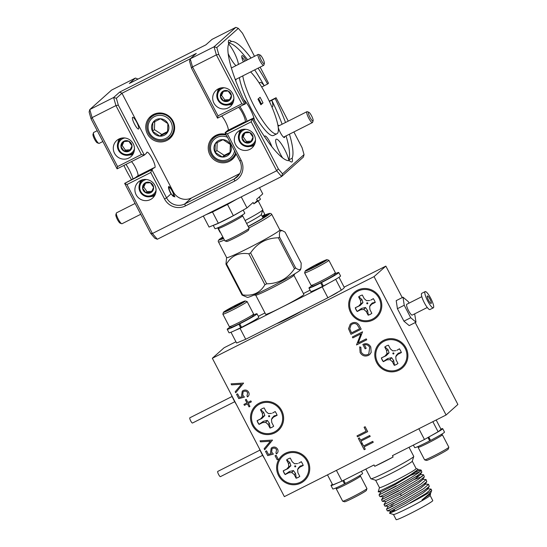 <?xml version="1.0" encoding="UTF-8"?>
<svg xmlns="http://www.w3.org/2000/svg" width="547" height="547" viewBox="0 0 547 547"><rect width="100%" height="100%" fill="white"/><g stroke="black" fill="none" stroke-linecap="round" stroke-linejoin="round"><path stroke-width="0.82" d="M98.836 143.369L97.291 142.822A4.882 1.053 -116.8 0 1 94.535 139.191A4.882 1.053 -116.8 0 1 92.997 134.316L93.475 132.743A6.106 1.32 63.2 0 0 95.397 138.835A6.106 1.32 63.2 0 0 98.836 143.369A6.106 1.32 63.2 0 0 99.164 143.376L102.857 141.516M97.216 130.685L93.667 132.477A6.106 1.32 63.2 0 0 93.475 132.743M359.447 475.767L360.418 476.075A13.668 0.773 152.5 0 1 360.459 476.102A13.668 0.773 152.5 0 1 360.247 476.396A13.668 0.773 152.5 0 1 347.366 483.78A13.668 0.773 152.5 0 1 336.207 488.724A13.668 0.773 152.5 0 1 336.207 488.676L336.508 487.705M366.941 488.601L366.36 490.44A12.307 0.691 152.5 0 1 366.169 490.666A12.307 0.691 152.5 0 1 354.88 497.148A12.307 0.691 152.5 0 1 344.562 501.784L342.723 501.209A13.668 0.773 -27.5 0 0 354.189 496.054A13.668 0.773 -27.5 0 0 366.729 488.847A13.668 0.773 -27.5 0 0 366.941 488.601A13.668 0.773 -27.5 0 0 366.941 488.553L360.459 476.102M336.207 488.724L342.689 501.175A13.668 0.773 -27.5 0 0 342.723 501.209M260.782 59.254A4.882 1.053 63.2 0 0 264.358 63.493A4.882 1.053 63.2 0 0 263.23 59.445A4.882 1.053 63.2 0 0 260.071 54.994A4.882 1.053 63.2 0 0 260.782 59.254M264.358 63.493L263.886 65.066A6.106 1.32 -116.8 0 1 263.695 65.332A6.106 1.32 -116.8 0 1 259.415 59.76A6.106 1.32 -116.8 0 1 258.191 54.44A6.106 1.32 -116.8 0 1 258.519 54.44L260.071 54.994M253.596 314.074L253.015 315.906A12.307 0.691 152.5 0 1 252.823 316.132A12.307 0.691 152.5 0 1 241.542 322.614A12.307 0.691 152.5 0 1 231.224 327.25L229.384 326.675A13.668 0.773 -27.5 0 0 240.844 321.527A13.668 0.773 -27.5 0 0 253.391 314.32A13.668 0.773 -27.5 0 0 253.596 314.074A13.668 0.773 -27.5 0 0 253.596 314.019L247.114 301.568A13.668 0.773 152.5 0 1 246.902 301.869A13.668 0.773 152.5 0 1 234.02 309.246A13.668 0.773 152.5 0 1 222.861 314.197A13.668 0.773 152.5 0 1 222.861 314.149L223.443 312.31A12.307 0.691 -27.5 0 0 233.179 308.057A12.307 0.691 -27.5 0 0 245.083 301.253A12.307 0.691 -27.5 0 0 245.234 300.966A12.307 0.691 -27.5 0 0 234.923 305.602A12.307 0.691 -27.5 0 0 223.634 312.084A12.307 0.691 -27.5 0 0 223.443 312.31M245.234 300.966L247.073 301.541A13.668 0.773 152.5 0 1 247.114 301.568M228.749 309.964L228.441 309.37L228.489 310.081M236.27 306.217L235.825 305.363L234.171 307.325M230.444 309.185L228.441 309.37A8.807 0.499 -27.5 0 0 226.677 310.546A8.807 0.499 -27.5 0 0 226.567 310.758A8.807 0.499 -27.5 0 0 226.978 310.682A8.807 0.499 -27.5 0 0 232.892 307.982A8.807 0.499 -27.5 0 0 240.277 303.968A8.807 0.499 -27.5 0 0 242.171 302.635A8.807 0.499 -27.5 0 0 241.74 302.662L241.316 303.318M237.685 305.452L235.825 305.363A8.807 0.499 -27.5 0 0 228.441 309.37M241.774 303.004L241.74 302.662A8.807 0.499 -27.5 0 0 235.825 305.363M222.861 314.197L229.343 326.648A13.668 0.773 -27.5 0 0 229.384 326.675M339.003 277.288L344.316 287.496A60.744 3.419 152.5 0 1 343.4 288.536A60.744 3.419 152.5 0 1 341.328 290.163L335.687 279.326M253.89 295.086L255.839 295.168A21.531 1.21 -27.5 0 0 274.204 286.84A21.531 1.21 -27.5 0 0 293.554 275.695A21.531 1.21 -27.5 0 0 293.855 275.38L294.901 273.739M255.722 295.161L265.685 314.306A21.531 1.21 -27.5 0 0 283.264 306.518A21.531 1.21 -27.5 0 0 303.551 294.895A21.531 1.21 -27.5 0 0 303.879 294.423L293.917 275.285M224.414 240.017A29.989 1.689 152.5 0 1 218.485 241.945L226.636 257.61A29.989 1.689 -27.5 0 0 251.114 246.759A29.989 1.689 -27.5 0 0 279.373 230.567A29.989 1.689 -27.5 0 0 279.838 229.918L271.681 214.253A29.989 1.689 152.5 0 1 271.223 214.903A29.989 1.689 152.5 0 1 248.967 227.969M301.007 268.139L300.501 269.719A29.989 1.689 152.5 0 1 300.043 270.266A29.989 1.689 152.5 0 1 272.529 286.074A29.989 1.689 152.5 0 1 247.388 297.37L242.054 295.072L225.952 264.139A34.933 1.969 -27.5 0 0 226.547 263.955C231.388 255.729 238.807 252.338 248.803 253.787A34.933 1.969 -27.5 0 0 250.594 252.885C257.261 243.032 266.519 238 278.375 237.788A34.933 1.969 -27.5 0 0 279.565 237.077C279.223 233.931 279.496 231.873 280.399 230.909L282.389 230.684L285.083 232.147L301.192 263.08L301.007 268.139L300.358 269.247C299.339 269.992 297.78 269.582 295.667 268.009A34.933 1.969 152.5 0 1 294.477 268.727C287.811 278.58 278.553 283.613 266.704 283.818A34.933 1.969 152.5 0 1 264.905 284.72C260.071 292.946 252.652 296.33 242.656 294.888A34.933 1.969 152.5 0 1 242.054 295.072M226.615 257.569L225.952 264.139M222.944 238.417L222.944 238.417A24.991 1.409 -27.5 0 1 223.388 238.048M262.286 216.434A25.757 1.45 152.5 0 1 267.223 214.937A25.757 1.45 152.5 0 1 266.827 215.402A25.757 1.45 152.5 0 1 248.147 226.39M223.484 238.232A25.757 1.45 152.5 0 1 221.597 238.683A25.757 1.45 152.5 0 1 221.925 238.075A25.757 1.45 152.5 0 1 222.978 237.254M245.09 220.523A24.184 1.361 -27.5 0 0 262.437 210.308A24.184 1.361 -27.5 0 0 262.813 209.87L261.302 214.622A20.642 1.162 152.5 0 1 260.987 214.998A20.642 1.162 152.5 0 1 246.629 223.477M262.813 209.87A24.184 1.361 -27.5 0 0 262.813 209.781L258.061 200.66A24.184 1.361 152.5 0 1 257.692 201.187A24.184 1.361 152.5 0 1 253.822 203.819L253.111 202.458L246.991 207.915L241.248 196.886M259.517 187.662L262.745 193.857L256.625 199.32L257.336 200.681A24.184 1.361 152.5 0 1 258.061 200.66M213.686 210.8A9.955 0.561 -27.5 0 0 220.571 207.689A9.955 0.561 -27.5 0 0 229.337 202.903M218.383 228.427L224.865 240.885A13.668 0.773 -27.5 0 0 224.906 240.912A13.668 0.773 -27.5 0 0 225.35 240.851A13.668 0.773 -27.5 0 0 238.56 234.615A13.668 0.773 -27.5 0 0 249.117 228.304A13.668 0.773 -27.5 0 0 249.117 228.256L242.636 215.805A13.668 0.773 152.5 0 1 232.413 221.979A13.668 0.773 152.5 0 1 218.868 228.393A13.668 0.773 152.5 0 1 218.383 228.427A13.668 0.773 152.5 0 1 218.383 228.379L218.691 227.408M241.624 215.47L242.595 215.778A13.668 0.773 152.5 0 1 242.636 215.805M249.117 228.304L248.536 230.143A12.307 0.691 152.5 0 1 239.032 235.819A12.307 0.691 152.5 0 1 227.149 241.432A12.307 0.691 152.5 0 1 226.745 241.487L224.906 240.912M154.124 115.15A13.668 13.326 48.3 0 1 171.443 119.752A13.668 13.326 48.3 0 1 169.529 137.461A13.668 13.326 48.3 0 1 166.726 139.369A13.668 13.326 48.3 0 1 149.406 134.76A13.668 13.326 48.3 0 1 151.321 117.058A13.668 13.326 48.3 0 1 154.124 115.15M169.529 137.461L171.867 135.369A13.668 13.326 -131.7 0 0 173.317 133.851M164.257 135.266A8.807 8.588 -131.7 0 0 160.517 118.767A8.807 8.588 -131.7 0 0 152.517 131.335A8.807 8.588 -131.7 0 0 164.257 135.266M163.909 134.042L167.553 132.278L167.874 123.588L160.517 118.767L152.839 122.644L152.517 131.335L159.874 136.155L163.909 134.042M165.871 138.357A12.307 11.993 -131.7 0 0 170.924 122.049A12.307 11.993 -131.7 0 0 154.521 116.566A12.307 11.993 -131.7 0 0 149.475 132.873A12.307 11.993 -131.7 0 0 165.871 138.357M124.866 137.981A8.437 8.226 -131.7 0 0 118.241 147.191A8.437 8.226 -131.7 0 0 134.466 148.736M134.022 151.82A9.374 9.135 48.3 0 1 118.179 149.605A9.374 9.135 48.3 0 1 121.755 138.07M126.993 151.765A5.641 5.497 -131.7 0 0 129.694 150.835L132.012 145.823L128.791 141.201L123.26 141.577L120.942 146.582L124.155 151.211A5.641 5.497 -131.7 0 0 126.993 151.765M127.048 150.91L129.694 150.835A5.641 5.497 -131.7 0 0 128.791 141.201A5.641 5.497 -131.7 0 0 120.942 146.582A5.641 5.497 -131.7 0 0 124.155 151.211L127.048 150.91M245.89 129.304A8.437 8.226 -131.7 0 0 239.265 138.514A8.437 8.226 -131.7 0 0 255.49 140.059M255.046 143.143A9.374 9.135 48.3 0 1 239.203 140.935A9.374 9.135 48.3 0 1 242.779 129.393M248.017 143.095A5.641 5.497 -131.7 0 0 250.717 142.158L253.035 137.153L249.822 132.524L244.283 132.9L241.965 137.906L245.179 142.535A5.641 5.497 -131.7 0 0 248.017 143.095M248.078 142.234L250.717 142.158A5.641 5.497 -131.7 0 0 249.822 132.524A5.641 5.497 -131.7 0 0 241.965 137.906A5.641 5.497 -131.7 0 0 245.179 142.535L248.078 142.234M224.284 87.793A8.437 8.226 -131.7 0 0 217.658 97.004A8.437 8.226 -131.7 0 0 233.877 98.549M233.439 101.633A9.374 9.135 48.3 0 1 217.597 99.424A9.374 9.135 48.3 0 1 221.173 87.882M226.41 101.578A5.641 5.497 -131.7 0 0 229.104 100.648L231.429 95.643L228.208 91.014L222.677 91.39L220.359 96.395L223.573 101.024A5.641 5.497 -131.7 0 0 226.41 101.578M226.465 100.723L229.104 100.648A5.641 5.497 -131.7 0 0 228.208 91.014A5.641 5.497 -131.7 0 0 220.359 96.395A5.641 5.497 -131.7 0 0 223.573 101.024L226.465 100.723M282.628 157.919A13.668 2.954 63.2 0 1 280.064 153.475A13.668 2.954 63.2 0 1 276.18 139.239A13.668 2.954 63.2 0 1 284.618 149.413A13.668 2.954 63.2 0 1 288.754 159.95L292.16 158.227A13.668 2.954 63.2 0 1 291.907 161.926A13.668 2.954 63.2 0 1 289.445 160.654A66.406 14.345 -116.8 0 1 253.227 118.138L252.331 118.938L278.341 168.9L282.525 173.816L304.05 154.603L303.38 157.071L281.589 176.524L157.317 239.258L154.849 238.266L150.664 233.35L124.654 183.389L135.772 177.426L137.112 176.23L154.138 167.635L151.895 169.638L166.568 197.836A13.668 13.326 -131.7 0 0 184.79 203.928L234.157 179.006A13.668 13.326 -131.7 0 0 236.954 177.098A13.668 13.326 -131.7 0 0 239.771 160.88L225.09 132.689L227.34 130.685L244.359 122.09A8.69 1.88 -116.8 0 0 244.974 122.159A8.69 1.88 -116.8 0 0 243.791 115.827A8.69 1.88 -116.8 0 0 238.718 107.465M138.042 175.765A8.69 1.88 63.2 0 0 135.259 167.245A8.69 1.88 63.2 0 0 131.471 161.604M190.329 58.734L121.967 93.25L116.361 98.255L118.323 105.147L144.333 155.109L146.575 153.105A8.69 1.88 -116.8 0 1 146.917 152.189A8.69 1.88 -116.8 0 1 152.285 158.651A8.69 1.88 -116.8 0 1 154.753 167.703A8.69 1.88 -116.8 0 1 154.138 167.635M228.243 107.855A10.742 10.468 -131.7 0 0 231.949 92.443A10.742 10.468 -131.7 0 0 216.133 90.33A10.742 10.468 -131.7 0 0 228.243 107.855M249.849 149.365A10.742 10.468 -131.7 0 0 253.555 133.953A10.742 10.468 -131.7 0 0 237.747 131.841A10.742 10.468 -131.7 0 0 249.849 149.365M150.432 199.552A10.742 10.468 -131.7 0 0 154.138 184.141A10.742 10.468 -131.7 0 0 138.329 182.028A10.742 10.468 -131.7 0 0 150.432 199.552M128.825 158.042A10.742 10.468 -131.7 0 0 132.531 142.63A10.742 10.468 -131.7 0 0 116.723 140.511A10.742 10.468 -131.7 0 0 128.825 158.042M225.945 134.33A14.646 14.277 -131.7 0 0 215.908 135.376A14.646 14.277 -131.7 0 0 212.906 137.42A14.646 14.277 -131.7 0 0 210.855 156.387A14.646 14.277 -131.7 0 0 229.412 161.317A14.646 14.277 -131.7 0 0 232.413 159.28A14.646 14.277 -131.7 0 0 236.133 153.905M230.321 159.615A14.646 14.277 -131.7 0 0 232.208 158.821A14.646 14.277 -131.7 0 0 233.726 157.933M166.951 140.435A14.646 14.277 -131.7 0 0 169.946 138.391A14.646 14.277 -131.7 0 0 172.004 119.417A14.646 14.277 -131.7 0 0 153.44 114.487A14.646 14.277 -131.7 0 0 150.446 116.532A14.646 14.277 -131.7 0 0 148.387 135.506A14.646 14.277 -131.7 0 0 166.951 140.435M167.854 138.726A14.646 14.277 -131.7 0 0 169.748 137.94A14.646 14.277 -131.7 0 0 171.266 137.044M239.374 77.612A36.622 7.911 63.2 0 0 250.916 108.238A36.622 7.911 63.2 0 0 273.521 135.485L276.926 133.769A36.622 7.911 -116.8 0 1 254.321 106.521A36.622 7.911 -116.8 0 1 242.779 75.889M250.635 71.924A36.622 7.911 -116.8 0 1 266.519 95.636A36.622 7.911 -116.8 0 1 276.926 133.769M267.688 141.208A6.543 1.415 63.2 0 0 265.815 138.548M271.811 146.678A7.815 1.689 63.2 0 0 269.753 141.81A7.815 1.689 63.2 0 0 264.686 136.333A7.815 1.689 63.2 0 0 264.625 136.812M228.188 53.688A13.668 2.954 63.2 0 0 229.419 56.184A13.668 2.954 63.2 0 0 235.996 65.64M251.025 58.057A66.406 14.345 63.2 0 0 231.402 41.504A13.668 2.954 63.2 0 0 228.94 40.225A13.668 2.954 63.2 0 0 228.68 43.931A66.406 14.345 -116.8 0 0 245.665 103.609L217.528 118.159L191.518 68.197L189.556 61.298L190.226 58.83L214.055 46.803L235.853 27.35L212.017 39.384L205.952 44.792L129.352 83.465L135.417 78.05L111.581 90.084L89.79 109.537L113.619 97.503L119.69 92.087L196.291 53.415L190.226 58.83L192.523 66.912L218.007 115.861L241.836 103.827L216.359 54.878L192.523 66.912L191.518 68.197M231.402 41.504L228.502 42.967M238.383 64.437A13.668 2.954 63.2 0 0 233.972 52.122A13.668 2.954 63.2 0 0 228.673 43.951M131.478 179.601A36.622 7.911 -116.8 0 1 126.651 170.972A36.622 7.911 -116.8 0 1 123.889 165.426M170.425 192.845A6.003 1.299 -116.8 0 1 168.715 186.589A6.003 1.299 -116.8 0 1 172.421 191.06A6.003 1.299 -116.8 0 1 172.955 192.134L174.89 196.927L170.992 193.884A6.003 1.299 -116.8 0 1 170.425 192.845M134.521 124.128A6.543 1.415 -116.8 0 1 132.661 117.318A6.543 1.415 -116.8 0 1 136.702 122.186A6.543 1.415 -116.8 0 1 138.555 128.996A6.543 1.415 -116.8 0 1 134.521 124.128M125.974 164.38A13.668 2.954 -116.8 0 1 129.283 169.946A13.668 2.954 -116.8 0 1 132.989 178.835M235.62 152.914A13.668 13.326 48.3 0 1 231.99 158.343L234.335 156.257A13.668 13.326 -131.7 0 0 235.784 154.733M227.504 137.318A12.307 11.993 -131.7 0 0 211.935 153.762A12.307 11.993 -131.7 0 0 234.581 150.917M231.99 158.343A13.668 13.326 48.3 0 1 229.193 160.25A13.668 13.326 48.3 0 1 211.867 155.649A13.668 13.326 48.3 0 1 213.788 137.947A13.668 13.326 48.3 0 1 216.585 136.039A13.668 13.326 48.3 0 1 226.39 135.184M226.725 156.148A8.807 8.588 -131.7 0 0 230.02 153.167L230.342 144.47L222.985 139.656L215.306 143.533L214.985 152.223L222.342 157.044A8.807 8.588 -131.7 0 0 226.725 156.148M226.376 154.931L230.02 153.167A8.807 8.588 -131.7 0 0 222.985 139.656A8.807 8.588 -131.7 0 0 214.985 152.223A8.807 8.588 -131.7 0 0 222.342 157.044L226.376 154.931M146.48 179.491A8.437 8.226 -131.7 0 0 139.854 188.701A8.437 8.226 -131.7 0 0 156.073 190.247M155.635 193.33A9.374 9.135 48.3 0 1 139.793 191.122A9.374 9.135 48.3 0 1 143.362 179.58M148.606 193.276A5.641 5.497 -131.7 0 0 151.3 192.346L153.618 187.341L150.404 182.712L144.866 183.088L142.548 188.093L145.769 192.722A5.641 5.497 -131.7 0 0 148.606 193.276M148.661 192.421L151.3 192.346A5.641 5.497 -131.7 0 0 150.404 182.712A5.641 5.497 -131.7 0 0 142.548 188.093A5.641 5.497 -131.7 0 0 145.769 192.722L148.661 192.421M271.859 106.897A13.668 2.954 63.2 0 0 272.331 106.836A13.668 2.954 63.2 0 0 271.77 100.272L269.411 101.462M279.237 125.673A6.837 1.477 63.2 0 0 278.095 125.619A6.837 1.477 63.2 0 0 278.04 126.125M278.204 127.253A6.837 1.477 63.2 0 0 280.255 132.436A6.837 1.477 63.2 0 0 284.105 137.523A6.837 1.477 63.2 0 0 284.734 136.572M246.321 60.43A7.815 1.689 63.2 0 0 241.815 55.992A7.815 1.689 63.2 0 0 243.374 61.92M244.96 61.114A6.543 1.415 63.2 0 0 241.829 57.332M406.859 304.255A6.051 1.306 63.2 0 0 406.783 304.282A6.051 1.306 63.2 0 0 406.722 304.323A6.051 1.306 63.2 0 0 408.424 310.429A6.051 1.306 63.2 0 0 412.24 315.086A6.051 1.306 63.2 0 0 412.301 315.045M425.169 291.606L421.764 293.329A9.08 1.962 63.2 0 0 421.669 293.39A9.08 1.962 63.2 0 0 424.219 302.553A9.08 1.962 63.2 0 0 429.949 309.54L433.354 307.824A9.08 1.962 63.2 0 0 433.443 307.756A9.08 1.962 63.2 0 0 430.892 298.6A9.08 1.962 63.2 0 0 425.169 291.606A9.08 1.962 63.2 0 0 425.074 291.674A9.08 1.962 63.2 0 0 427.624 300.829A9.08 1.962 63.2 0 0 433.354 307.824M431.193 303.435A4.198 0.909 63.2 0 0 430.017 299.195A4.198 0.909 63.2 0 0 427.364 295.968A4.198 0.909 63.2 0 0 427.323 295.995A4.198 0.909 63.2 0 0 428.506 300.235A4.198 0.909 63.2 0 0 431.152 303.462A4.198 0.909 63.2 0 0 431.193 303.435M329.786 296.706A6.837 0.383 -27.5 0 0 337.711 292.269A6.837 0.383 -27.5 0 0 337.814 292.153M192.517 423.009A2.926 0.636 -116.8 0 1 192.489 423.029A2.926 0.636 -116.8 0 1 190.636 420.773A2.926 0.636 -116.8 0 1 189.816 417.819A2.926 0.636 -116.8 0 1 189.843 417.799A2.926 0.636 -116.8 0 1 189.877 417.785M236.571 404.814A15.234 3.289 -116.8 0 1 231.285 394.661M220.427 476.628A2.926 0.636 -116.8 0 1 220.4 476.649A2.926 0.636 -116.8 0 1 218.554 474.393A2.926 0.636 -116.8 0 1 217.727 471.439A2.926 0.636 -116.8 0 1 217.761 471.418A2.926 0.636 -116.8 0 1 217.795 471.405M350.593 312.494A16.793 16.369 -131.7 0 0 372.979 319.981A16.793 16.369 -131.7 0 0 379.878 297.712A16.793 16.369 -131.7 0 0 357.492 290.231A16.793 16.369 -131.7 0 0 350.593 312.494M376.705 362.654A16.793 16.369 -131.7 0 0 399.091 370.134A16.793 16.369 -131.7 0 0 405.983 347.871A16.793 16.369 -131.7 0 0 383.604 340.384A16.793 16.369 -131.7 0 0 376.705 362.654M252.44 425.388A16.793 16.369 -131.7 0 0 274.82 432.868A16.793 16.369 -131.7 0 0 281.719 410.606A16.793 16.369 -131.7 0 0 259.333 403.118A16.793 16.369 -131.7 0 0 252.44 425.388M278.546 475.548A16.793 16.369 -131.7 0 0 300.932 483.028A16.793 16.369 -131.7 0 0 307.831 460.765A16.793 16.369 -131.7 0 0 285.445 453.278A16.793 16.369 -131.7 0 0 278.546 475.548M273.678 426.209A10.543 10.284 48.3 0 1 270.177 427.952L269.411 423.31L267.339 420.404L263.415 421.306L262.628 422.599L265.719 422.387L268.105 424.431L269.999 428.075A10.543 10.284 -131.7 0 0 273.678 426.216L271.784 422.578L271.49 419.474L273.473 417.129L277.055 415.317A10.543 10.284 -131.7 0 0 275.114 411.583L272.591 413.04L275.271 411.522M277.158 415.152L274.088 415.911L272.139 417.983L271.49 419.474M269.363 416.67A0.554 0.533 -131.7 0 0 269.589 415.939A0.554 0.533 -131.7 0 0 268.857 415.693A0.554 0.533 -131.7 0 0 268.632 416.424A0.554 0.533 -131.7 0 0 269.363 416.67M271.524 413.388L268.44 413.6L266.047 411.556L264.153 407.918A10.543 10.284 -131.7 0 0 260.475 409.771L262.369 413.416L262.663 416.52L260.68 418.865L257.097 420.677A10.543 10.284 -131.7 0 0 259.046 424.41L262.628 422.599M274.368 432.007A15.822 15.419 48.3 0 1 253.288 424.957A15.822 15.419 48.3 0 1 259.784 403.987A15.822 15.419 48.3 0 1 280.864 411.036A15.822 15.419 48.3 0 1 274.368 432.007M397.942 363.475A10.543 10.284 48.3 0 1 394.449 365.218L393.676 360.576L391.611 357.67L387.679 358.572L386.893 359.864L389.984 359.652L392.377 361.697L394.271 365.341A10.543 10.284 -131.7 0 0 397.949 363.488L396.055 359.844L395.761 356.74L397.744 354.394L401.327 352.583A10.543 10.284 -131.7 0 0 399.378 348.849L396.862 350.306L399.536 348.795M401.423 352.418L398.36 353.177L396.411 355.249L395.761 356.74M393.635 353.936A0.554 0.533 -131.7 0 0 393.861 353.205A0.554 0.533 -131.7 0 0 393.122 352.959A0.554 0.533 -131.7 0 0 392.896 353.69A0.554 0.533 -131.7 0 0 393.635 353.936M395.796 350.654L392.705 350.866L390.319 348.822L388.418 345.184A10.543 10.284 -131.7 0 0 384.746 347.037L386.64 350.682L386.927 353.786L384.951 356.131L381.368 357.943A10.543 10.284 -131.7 0 0 383.31 361.676L386.893 359.864M398.64 369.273A15.822 15.419 48.3 0 1 377.56 362.223A15.822 15.419 48.3 0 1 384.056 341.253A15.822 15.419 48.3 0 1 405.136 348.302A15.822 15.419 48.3 0 1 398.64 369.273M371.83 313.315A10.543 10.284 48.3 0 1 368.336 315.058L367.57 310.416L365.499 307.51L361.567 308.412L360.788 309.711L363.871 309.493L366.264 311.544L368.158 315.181A10.543 10.284 -131.7 0 0 371.837 313.328L369.943 309.684L369.649 306.58L371.632 304.235L375.215 302.423A10.543 10.284 -131.7 0 0 373.266 298.689L370.75 300.146L373.423 298.635M375.317 302.259L372.247 303.024L370.298 305.089L369.649 306.58M367.522 303.776A0.554 0.533 -131.7 0 0 367.748 303.045A0.554 0.533 -131.7 0 0 367.016 302.799A0.554 0.533 -131.7 0 0 366.791 303.53A0.554 0.533 -131.7 0 0 367.522 303.776M369.683 300.494L366.593 300.713L364.206 298.662L362.312 295.024A10.543 10.284 -131.7 0 0 358.634 296.877L360.528 300.522L360.822 303.626L358.839 305.971L355.256 307.783A10.543 10.284 -131.7 0 0 357.198 311.517L360.788 309.711M372.528 319.113A15.822 15.419 48.3 0 1 351.447 312.063A15.822 15.419 48.3 0 1 357.943 291.093A15.822 15.419 48.3 0 1 379.023 298.142A15.822 15.419 48.3 0 1 372.528 319.113M299.783 476.369A10.543 10.284 48.3 0 1 296.289 478.112L295.524 473.47L293.452 470.564L289.52 471.459L288.741 472.758L291.825 472.546L294.218 474.591L296.112 478.235A10.543 10.284 -131.7 0 0 299.79 476.375L297.896 472.738L297.602 469.634L299.585 467.288L303.168 465.476A10.543 10.284 -131.7 0 0 301.219 461.743L298.703 463.2L301.376 461.682M303.27 465.312L300.2 466.071L298.252 468.136L297.602 469.634M295.476 466.83A0.554 0.533 -131.7 0 0 295.701 466.099A0.554 0.533 -131.7 0 0 294.97 465.853A0.554 0.533 -131.7 0 0 294.744 466.584A0.554 0.533 -131.7 0 0 295.476 466.83M297.636 463.548L294.546 463.76L292.16 461.716L290.266 458.078A10.543 10.284 -131.7 0 0 286.587 459.931L288.481 463.576L288.775 466.68L286.792 469.025L283.209 470.83A10.543 10.284 -131.7 0 0 285.151 474.57L288.741 472.758M300.481 482.167A15.822 15.419 48.3 0 1 279.401 475.117A15.822 15.419 48.3 0 1 285.896 454.147A15.822 15.419 48.3 0 1 306.976 461.196A15.822 15.419 48.3 0 1 300.481 482.167M289.52 471.459L285.233 474.413A10.543 10.284 48.3 0 1 283.346 470.789L288.023 468.588L290.908 465.682L289.876 462.618L286.751 459.788M361.567 308.412L357.28 311.366A10.543 10.284 48.3 0 1 355.393 307.735L360.07 305.534L362.955 302.635L361.923 299.571L358.798 296.734M387.679 358.572L383.392 361.526A10.543 10.284 48.3 0 1 381.505 357.895L386.182 355.694L389.067 352.794L388.035 349.724L384.91 346.894M263.415 421.306L259.121 424.253A10.543 10.284 48.3 0 1 257.234 420.629L261.917 418.428L264.803 415.529L263.763 412.459L260.639 409.628M264.481 458.434A15.234 3.289 -116.8 0 1 259.196 448.28M261.692 87.007L264.208 85.742A13.668 2.954 63.2 0 0 260.003 82.426A13.668 2.954 63.2 0 0 259.49 83.472M262.163 216.202A13.668 0.773 -27.5 0 0 264.769 214.335A13.668 0.773 -27.5 0 0 264.769 214.287L262.683 210.28M217.802 134.589A13.668 13.326 -131.7 0 0 216.127 135.854L213.788 137.947M235.572 80.313A6.837 1.477 63.2 0 0 235.983 79.322M151.929 115.376A14.646 14.277 -131.7 0 0 149.871 118.576M214.39 136.265A14.646 14.277 -131.7 0 0 212.339 139.464M119.308 138.829A10.742 10.468 -131.7 0 0 117.947 142.678M129.017 155.081A10.742 10.468 -131.7 0 0 132.989 154.165M140.921 180.339A10.742 10.468 -131.7 0 0 139.553 184.189M150.623 196.592A10.742 10.468 -131.7 0 0 154.603 195.676M240.331 130.152A10.742 10.468 -131.7 0 0 238.971 134.001M250.041 146.405A10.742 10.468 -131.7 0 0 254.02 145.488M218.725 88.641A10.742 10.468 -131.7 0 0 217.357 92.491M228.427 104.894A10.742 10.468 -131.7 0 0 232.407 103.978M155.334 113.701A13.668 13.326 -131.7 0 0 153.666 114.966L151.321 117.058M240.413 211.648A16.793 0.944 152.5 0 1 225.282 219.942A16.793 0.944 152.5 0 1 213.521 225.22L218.328 223.238A61.052 3.432 -27.5 0 0 233.337 215.662L246.991 207.915M243.176 210.082L244.776 213.152A16.793 0.944 152.5 0 1 230.314 221.747A16.793 0.944 152.5 0 1 214.978 228.66L213.248 225.337M203.313 216.038L209.057 227.067L213.521 225.22M263.004 102.884L260.078 97.263L257.965 99.151L260.892 104.771L263.004 102.884L260.659 104.32M154.719 121.639L154.425 129.639L161.782 134.453L167.635 131.499M154.425 129.639L152.517 131.335M161.782 134.453L159.874 136.155M124.019 141.482L122.159 145.495L125.379 150.124L124.155 151.211M125.379 150.124L130.22 149.789M122.159 145.495L120.942 146.582M245.042 132.805L243.183 136.818L246.403 141.447L245.179 142.535M246.403 141.447L251.244 141.119M243.183 136.818L241.965 137.906M223.436 91.294L221.576 95.308L224.79 99.937L223.573 101.024M224.79 99.937L229.637 99.609M221.576 95.308L220.359 96.395M304.05 154.603L302.088 147.704L293.883 131.95M288.248 121.126L276.078 97.742L269.281 101.174M285.52 122.501A66.406 14.345 63.2 0 0 275.182 98.549L276.078 97.742M292.16 158.227A66.406 14.345 63.2 0 0 289.459 134.186M150.767 172.517L126.931 184.551L152.415 233.501L276.686 170.767L251.203 121.817L227.367 133.851L241.145 160.312A15.624 15.227 48.3 0 1 234.731 181.023L185.365 205.945A15.624 15.227 48.3 0 1 164.544 198.985L150.767 172.517L151.895 169.638L124.654 183.389L126.931 184.551M118.323 105.147L115.923 105.585L92.087 117.612L117.571 166.561L141.399 154.534L115.923 105.585L113.619 97.503L116.361 98.255M244.359 122.09L243.018 123.287L253.227 118.138M228.263 130.22A8.69 1.88 63.2 0 0 226.287 123.335A8.69 1.88 63.2 0 0 221.692 116.06M91.082 118.897L89.12 112.005L89.79 109.537L92.087 117.612L91.082 118.897L117.092 168.859L117.571 166.561M254.683 69.879A66.406 14.345 63.2 0 1 264.208 85.735L267.613 84.019A66.406 14.345 63.2 0 0 258.088 68.163M267.613 84.019L268.515 83.219L260.14 67.131M254.505 56.3L242.506 33.258L238.321 28.341L216.797 47.548L218.759 54.447L244.769 104.409L241.836 103.827M119.69 92.087L121.967 93.25L173.29 191.84A13.668 13.326 -131.7 0 0 191.505 197.932L239.736 173.584M218.759 54.447L216.359 54.878L214.055 46.803L216.797 47.548M150.664 233.35L152.415 233.501L157.317 239.258M282.525 173.816L281.589 176.524L276.686 170.767L278.341 168.9M288.754 159.95A66.406 14.345 63.2 0 0 286.054 135.909M282.115 124.217A66.406 14.345 63.2 0 0 271.777 100.265L271.77 100.272M247.62 59.773A66.406 14.345 63.2 0 0 228.537 43.172M254.444 120.306A13.668 2.954 63.2 0 0 243.777 99.657M247.046 121.256A13.668 2.954 63.2 0 0 240.03 106.802M141.399 154.534L144.333 155.109L117.092 168.859M227.367 133.851L225.09 132.689L252.331 118.938L251.203 121.817M235.853 27.35L238.321 28.341M217.528 118.159L218.007 115.861M217.186 142.528L216.885 150.521L224.243 155.341L222.342 157.044M224.243 155.341L230.102 152.387M216.885 150.521L214.985 152.223M218.328 223.238L212.482 211.997L206.028 214.663M236.995 199.033L227.49 204.421L233.337 215.662M257.336 200.681L253.822 203.819M217.685 227.839L219.908 232.113A24.184 1.361 -27.5 0 0 219.983 232.167A24.184 1.361 -27.5 0 0 220.325 232.16M212.482 211.997A61.052 3.432 -27.5 0 0 227.49 204.421M145.632 182.992L143.772 187.006L146.986 191.635L145.769 192.722M146.986 191.635L151.827 191.3M143.772 187.006L142.548 188.093M261.302 103.745L258.615 98.576M259.271 196.961L260.427 199.183A16.793 0.944 152.5 0 1 258.205 200.927M135.417 78.05L137.885 79.041L137.584 79.308M275.182 98.549L271.777 100.265M409.074 303.12L408.294 301.629L403.016 297.199L404.233 305.26L410.729 317.739L416.007 322.169L414.667 313.862M403.016 297.199L396.206 300.638L397.423 308.693L403.918 321.178L410.729 317.739M397.423 308.693L404.233 305.26M403.918 321.178L409.204 325.602L416.007 322.169M446.085 414.995L374.059 276.625L212.339 358.264L284.365 496.635L446.085 414.995L457.88 404.472L415.235 322.559M402.243 297.589L385.847 266.102L344.138 287.154M374.059 276.625L385.847 266.102M235.942 341.772L224.126 347.742L212.339 358.264M302.081 310.812A16.916 0.95 152.5 0 1 276.679 323.633M358.217 342.914L366.237 338.866L366.722 339.796L356.507 344.952L360.876 333.841L352.836 337.902L352.35 336.973L362.565 331.817L358.217 342.914M369.69 354.545L368.398 355.413C364.897 356.774 362.141 355.817 360.124 352.541L359.707 346.866L360.863 347.29L361.191 352.042C362.818 354.688 365.047 355.509 367.871 354.504L368.801 353.875L369.676 347.379C368.493 345.191 366.729 344.343 364.384 344.842L366.189 348.302L365.136 348.829L362.852 344.439C366.196 342.928 368.835 343.762 370.77 346.935L371.174 352.405L369.69 354.545L368.398 355.413C364.904 356.767 362.141 355.81 360.131 352.541L359.707 346.866M243.586 383.091L235.723 392.773L235.203 391.775L241.453 384.254L231.6 384.856L231.08 383.857L243.586 383.091M247.476 396.917L247.928 396.568L247.476 396.924L246.991 395.987L247.634 392.773C246.649 391.235 245.329 390.79 243.668 391.447L243.08 391.843L242.718 395.091L244.434 397.115L238.772 398.626L236.557 394.366L237.603 393.84L239.442 397.368L242.417 396.575L241.583 395.454L242.28 391.132L243.224 390.496C245.541 389.532 247.367 390.134 248.707 392.302C249.507 394.182 249.097 395.72 247.476 396.924L247.162 395.843M249.945 406.428L249.029 406.893L247.435 403.83L244.42 405.354L243.935 404.418L246.95 402.9L245.357 399.836L246.273 399.378L247.866 402.435L250.875 400.917L251.36 401.847L248.352 403.365L249.945 406.428L249.029 406.893L247.435 403.83L244.42 405.354M272.522 440.082L264.666 449.757L264.146 448.759L270.396 441.238L260.543 441.846L260.023 440.848L272.522 440.082M276.42 453.907L276.864 453.559L276.42 453.907L275.934 452.978L276.577 449.764C275.592 448.219 274.273 447.781 272.611 448.437L272.023 448.827L271.661 452.075L273.377 454.099L267.715 455.617L265.5 451.357L266.546 450.831L268.386 454.359L271.36 453.559L270.526 452.437L271.223 448.116L272.167 447.487C274.485 446.523 276.31 447.125 277.65 449.285C278.45 451.166 278.04 452.704 276.42 453.907L276.098 452.834M276.119 455.234L278.191 459.227L277.144 459.76L275.066 455.767L276.119 455.234M351.769 323.154C355.16 321.684 357.738 322.614 359.509 325.937L361.177 329.15L350.969 334.306L348.528 328.733L350.258 324.159L351.769 323.154M373.245 442.291L364.076 446.92L365.252 449.183L364.206 449.709L361.369 444.253L362.415 443.726L363.591 445.99L372.76 441.361L373.245 442.291L364.076 446.92M370.196 436.438L361.027 441.067L362.21 443.33L361.157 443.856L358.319 438.4L359.365 437.873L360.541 440.137L369.71 435.508L370.196 436.438L361.027 441.067M365.143 426.728L367.7 431.651L357.492 436.807L357.006 435.87L366.169 431.248L364.09 427.255L365.143 426.728M278.191 459.227L277.144 459.76L275.073 455.76M273.37 454.099L267.715 455.617L265.5 451.357M271.36 453.559L270.526 452.437L271.223 448.116M275.934 452.978L276.577 449.764C275.592 448.219 274.273 447.774 272.618 448.431L272.023 448.827M264.666 449.757L264.146 448.759M264.153 448.759L270.396 441.238L260.543 441.846L260.03 440.848M244.427 405.348L243.941 404.418M246.95 402.9L245.357 399.836M251.36 401.847L248.352 403.365M244.434 397.108L238.772 398.626L236.557 394.366M242.424 396.568L241.583 395.454M241.589 395.447L242.28 391.132M246.991 395.987L247.634 392.773C246.649 391.228 245.329 390.79 243.675 391.447L243.668 391.447M243.675 391.447L243.08 391.837M235.73 392.767L235.203 391.775L241.453 384.254M241.453 384.247L231.6 384.856M231.607 384.856L231.087 383.857M368.801 353.875L369.676 347.379C368.493 345.191 366.729 344.343 364.391 344.836L364.384 344.842M366.189 348.295L365.136 348.829M365.143 348.822L362.859 344.432M366.722 339.796L356.507 344.952L360.876 333.841L352.836 337.902L352.357 336.966M361.177 329.15L350.969 334.306L348.528 328.733L350.265 324.159M352.254 324.077L351.085 324.863L349.772 328.788L351.53 332.849L359.646 328.747L357.225 324.72C355.7 323.386 354.046 323.174 352.254 324.077L351.085 324.87M359.652 328.747L357.225 324.727C355.7 323.386 354.046 323.174 352.254 324.084M365.252 449.183L364.206 449.709L361.369 444.253M362.21 443.323L361.157 443.856L358.326 438.4M367.7 431.645L357.492 436.807L357.006 435.87M366.175 431.241L364.097 427.255M267.339 420.404L265.719 422.387M269.411 423.31L268.105 424.431M274.088 415.911L273.473 417.129M263.763 412.459L262.369 413.416M264.803 415.529L262.663 416.52M261.917 418.428L260.68 418.865M391.611 357.67L389.984 359.652M393.676 360.576L392.377 361.697M398.36 353.177L397.744 354.394M388.035 349.724L386.64 350.682M389.067 352.794L386.927 353.786M386.182 355.694L384.951 356.131M365.499 307.51L363.871 309.493M367.57 310.416L366.264 311.544M372.247 303.024L371.632 304.235M361.923 299.571L360.528 300.522M362.955 302.635L360.822 303.626M360.07 305.534L358.839 305.971M293.452 470.564L291.825 472.546M295.524 473.47L294.218 474.591M300.2 466.071L299.585 467.288M289.876 462.618L288.481 463.576M290.908 465.682L288.775 466.68M288.023 468.588L286.792 469.025M266.232 215.88A24.991 1.409 -27.5 0 0 262.676 217.18M329.014 283.031L322.217 286.881L327.892 297.78L245.719 339.263L240.051 328.364L235.436 330.272M341.328 290.163L327.892 297.78M230.978 332.234L236.598 343.031L245.719 339.263M310.087 290.177L303.421 293.541M264.98 312.952L258.314 316.316M322.217 286.881L240.051 328.364M295.667 268.009L279.565 237.077M294.477 268.727L278.375 237.788M266.704 283.818L250.594 252.885M264.905 284.72L248.803 253.787M242.656 294.888L226.547 263.955M389.512 513.264L393.519 514.515A20.642 1.162 -27.5 0 0 408.329 508.013A20.642 1.162 -27.5 0 0 430.086 495.479L430.598 493.859L429.566 493.544M394.51 510.091L389.505 513.182L394.373 511.24L406.024 505.298L426.079 493.449L431.043 489.093L427.084 488.779M375.639 480.252L379.488 487.644A20.642 1.162 -27.5 0 0 394.366 481.182A20.642 1.162 -27.5 0 0 416.117 468.581L412.267 461.183M417.874 469.107L417.963 469.545L410.004 475.165L395.064 483.651L378.203 491.856L379.474 487.616M413.758 456.478L412.253 461.23A20.642 1.162 152.5 0 1 390.503 473.757A20.642 1.162 152.5 0 1 375.686 480.266L370.928 478.775A24.184 1.361 -27.5 0 0 388.281 471.152A24.184 1.361 -27.5 0 0 413.758 456.478A24.184 1.361 -27.5 0 0 413.758 456.389L409.019 447.282M365.84 469.08L370.859 478.721A24.184 1.361 -27.5 0 0 370.928 478.775M418.845 428.745L424.445 439.494L392.418 455.665L393.129 457.025A24.184 1.361 152.5 0 1 383.529 462.03A24.184 1.361 152.5 0 1 374.736 466.311L374.032 464.95L342.005 481.114L336.412 470.365M430.099 495.438L432.773 500.587A20.642 1.162 152.5 0 1 411.023 513.189A20.642 1.162 152.5 0 1 396.151 519.65L393.471 514.501M392.329 505.893L387.57 508.874L403.549 500.594L423.597 488.683L428.561 484.327L424.602 484.013M428.561 484.327L429.292 486.42L424.445 490.303L404.397 502.214L388.411 510.501L387.338 510.877L386.49 509.257M396.192 485.845L379.05 494.96L396.103 486.297C407.385 480.102 419.645 472.635 420.937 470.598L420.438 469.907L417.84 469.736M420.438 469.907L421.122 470.126A24.41 1.374 152.5 0 1 421.197 470.174L421.846 472.116L416.999 476.006L396.951 487.917L380.972 496.197L379.892 496.58L379.05 494.96M398.674 490.611L381.532 499.705L398.585 491.062L418.633 479.151L423.597 474.796L420.322 474.502M423.597 474.796L424.328 476.881L419.481 480.772L399.433 492.683L382.374 501.346L381.532 499.726L383.44 496.717L398.284 489.032L415.754 478.522L419.946 475.097L421.846 472.116M400.404 493.941L385.922 501.49L384.015 504.471L385.088 504.108L401.067 495.828L421.115 483.917L426.079 479.562L422.804 479.275M426.079 479.562L426.81 481.654L421.963 485.538L401.915 497.449L385.929 505.729L384.856 506.112L384.015 504.491M413.224 473.155A24.41 1.374 152.5 0 1 420.807 470.126M421.197 470.174A24.41 1.374 152.5 0 1 420.937 470.598M407.932 476.416L419.686 471.822M419.624 475.5L415.269 477.141M414.216 479.541L422.168 476.587M409.758 503.295A24.41 1.374 -27.5 0 0 431.686 490.42A24.41 1.374 -27.5 0 0 431.686 490.331L431.043 489.093M432.848 421.675L438.099 431.754A61.052 3.432 -27.5 0 0 440.964 429.197L436.178 420M342.005 481.114L332.733 484.943L327.489 474.864M393.129 457.025L374.736 466.311M424.445 439.494L438.099 431.754M431.686 490.42L430.92 492.519L421.969 499.999L430.598 493.859M421.969 499.999L429.867 494.167L430.92 492.519M389.505 513.182L390.886 511.021L405.724 503.329L423.193 492.82L427.385 489.401L429.292 486.42M393.245 503.555L389.327 505.907L403.242 498.563L420.711 488.054L424.903 484.635L426.81 481.654M385.922 501.49L400.76 493.797L418.229 483.288L422.421 479.863L424.328 476.881M395.447 484.403L380.958 491.951L395.802 484.266L413.272 473.75L417.963 469.545M230.355 326.983A16.793 0.944 -27.5 0 0 227.203 329.301L229.002 332.761A16.793 0.944 -27.5 0 0 240.68 327.715L241.412 327.058M240.482 323.161L239.73 323.824L241.535 327.284A16.793 0.944 -27.5 0 0 258.799 317.246L257.001 313.787A16.793 0.944 -27.5 0 0 253.288 315.038M239.73 323.824A16.793 0.944 -27.5 0 0 257.001 313.787M227.203 329.301A16.793 0.944 -27.5 0 0 238.882 324.255L239.627 323.585M238.882 324.255L240.68 327.715M428.568 438.728A8.396 0.472 -27.5 0 0 429.395 438.297M428.957 437.463A8.396 0.472 -27.5 0 0 428.137 437.887M441.347 434.421L442.318 434.728A13.668 0.773 152.5 0 1 442.352 434.756A13.668 0.773 152.5 0 1 430.598 441.744A13.668 0.773 152.5 0 1 418.106 447.384A13.668 0.773 152.5 0 1 418.099 447.384A13.668 0.773 152.5 0 1 418.099 447.33L418.407 446.366M418.099 447.384L424.588 459.836A13.668 0.773 -27.5 0 0 424.588 459.836L424.588 459.836A13.668 0.773 -27.5 0 0 424.622 459.863A13.668 0.773 -27.5 0 0 437.067 454.201A13.668 0.773 -27.5 0 0 448.841 447.255A13.668 0.773 -27.5 0 0 448.841 447.207L442.359 434.756A13.668 0.773 152.5 0 1 442.359 434.756M429.47 440.458A8.396 0.472 -27.5 0 0 430.298 440.027M429.573 440.65A12.307 0.691 -27.5 0 0 430.414 440.212M448.841 447.255L448.26 449.094A12.307 0.691 152.5 0 1 437.662 455.35A12.307 0.691 152.5 0 1 426.462 460.437L424.622 459.863M309.534 116.497A4.882 1.053 63.2 0 0 313.11 120.743A4.882 1.053 63.2 0 0 311.981 116.696A4.882 1.053 63.2 0 0 308.823 112.244A4.882 1.053 63.2 0 0 309.534 116.497M313.11 120.743L312.638 122.316A6.106 1.32 -116.8 0 1 312.446 122.583A6.106 1.32 -116.8 0 1 308.166 117.01A6.106 1.32 -116.8 0 1 306.942 111.684A6.106 1.32 -116.8 0 1 307.27 111.691L308.823 112.244M332.391 484.293A16.793 0.944 -27.5 0 0 331.003 485.497L332.802 488.956A16.793 0.944 -27.5 0 0 344.521 483.89L345.253 483.233M343.707 480.252L345.376 483.459A16.793 0.944 -27.5 0 0 362.599 473.449L361.471 471.288M331.003 485.497A16.793 0.944 -27.5 0 0 337.54 482.96M342.853 480.683L344.521 483.89M312.118 285.705A16.793 0.944 -27.5 0 0 308.966 288.023L310.771 291.483A16.793 0.944 -27.5 0 0 322.491 286.416L323.222 285.76M322.279 281.862L321.54 282.525L323.339 285.985A16.793 0.944 -27.5 0 0 340.569 275.975L338.764 272.515A16.793 0.944 -27.5 0 0 335.058 273.767M321.54 282.525A16.793 0.944 -27.5 0 0 338.764 272.515M308.966 288.023A16.793 0.944 -27.5 0 0 320.686 282.956L321.424 282.293M320.686 282.956L322.491 286.416M428.745 437.053L430.557 440.424A16.793 0.944 -27.5 0 0 444.499 432.103L442.694 428.643A16.793 0.944 -27.5 0 0 440.909 429.094M413.382 445.08L414.701 447.61A16.793 0.944 -27.5 0 0 429.689 440.875L427.939 437.518M431.022 435.768A16.793 0.944 -27.5 0 0 442.694 428.643M428.786 437.032L430.557 440.424M170.609 192.681A4.882 1.053 63.2 0 0 173.775 196.1A4.882 1.053 63.2 0 0 172.237 191.224A4.882 1.053 63.2 0 0 169.488 187.594A4.882 1.053 63.2 0 0 170.609 192.681M121.707 223.716L120.162 223.162A4.882 1.053 -116.8 0 1 117.414 219.532A4.882 1.053 -116.8 0 1 115.868 214.663L116.347 213.091A6.106 1.32 63.2 0 0 118.275 219.176A6.106 1.32 63.2 0 0 121.707 223.716A6.106 1.32 63.2 0 0 122.043 223.716L140.736 214.28M135.102 203.45L116.538 212.824A6.106 1.32 63.2 0 0 116.347 213.091M335.366 272.796L334.778 274.628A12.307 0.691 152.5 0 1 334.593 274.854A12.307 0.691 152.5 0 1 323.304 281.343A12.307 0.691 152.5 0 1 312.987 285.978L311.147 285.397A13.668 0.773 -27.5 0 0 322.614 280.249A13.668 0.773 -27.5 0 0 335.154 273.042A13.668 0.773 -27.5 0 0 335.366 272.796A13.668 0.773 -27.5 0 0 335.366 272.748L328.877 260.29A13.668 0.773 152.5 0 1 328.672 260.591A13.668 0.773 152.5 0 1 315.79 267.968A13.668 0.773 152.5 0 1 304.624 272.919A13.668 0.773 152.5 0 1 304.624 272.871L305.205 271.032A12.307 0.691 -27.5 0 0 314.949 266.779A12.307 0.691 -27.5 0 0 326.846 259.982A12.307 0.691 -27.5 0 0 327.003 259.688A12.307 0.691 -27.5 0 0 316.686 264.324A12.307 0.691 -27.5 0 0 305.397 270.806A12.307 0.691 -27.5 0 0 305.205 271.032M327.003 259.688L328.843 260.263A13.668 0.773 152.5 0 1 328.877 260.29M310.518 268.693L310.211 268.098L310.252 268.809M318.039 264.946L317.588 264.085L315.94 266.047M312.207 267.907L310.211 268.098A8.807 0.499 -27.5 0 0 308.446 269.268A8.807 0.499 -27.5 0 0 308.337 269.48A8.807 0.499 -27.5 0 0 308.74 269.404A8.807 0.499 -27.5 0 0 314.655 266.704A8.807 0.499 -27.5 0 0 322.039 262.69A8.807 0.499 -27.5 0 0 323.94 261.357A8.807 0.499 -27.5 0 0 323.509 261.384L323.079 262.04M319.448 264.174L317.588 264.085A8.807 0.499 -27.5 0 0 310.211 268.098M323.537 261.726L323.509 261.384A8.807 0.499 -27.5 0 0 317.588 264.085M304.624 272.919L311.106 285.37A13.668 0.773 -27.5 0 0 311.147 285.397M248.215 226.526A28.451 1.6 -27.5 0 0 269.172 214.219A28.451 1.6 -27.5 0 0 262.177 216.229L269.432 213.419L270.779 213.46L271.681 214.253M218.485 241.945C217.986 241.33 218.246 240.502 219.258 239.47L222.82 236.96A28.451 1.6 -27.5 0 0 219.579 239.258A28.451 1.6 -27.5 0 0 223.634 238.519M239.169 174.534L234.157 179.006L234.731 181.023M191.505 197.932L184.79 203.928L185.365 205.945M170.992 193.884L166.568 197.836L164.544 198.985M241.145 160.312L239.771 160.88M263.695 65.332L235.326 79.657M258.191 54.44L231.388 67.972M261.322 214.581L263.086 217.973M132.873 153.057L133.926 152.121M253.897 144.387L254.957 143.444M232.29 102.877L233.343 101.933M154.486 194.575L155.539 193.631M412.24 315.086L427.275 307.496M234.718 401.71L192.489 423.029M259.989 450.099L217.761 471.418M262.628 455.33L220.4 476.649M232.072 396.479L189.843 417.799M406.783 304.282L421.819 296.686M264.495 215.21L264.769 214.335M142.001 180.585L143.054 179.642M219.805 88.888L220.858 87.944M241.412 130.398L242.471 129.454M120.388 139.075L121.448 138.131M220.393 232.297L219.983 232.167M279.811 229.87L282.396 230.684M393.252 503.589L393.608 504.272M416.103 468.553L417.915 469.121M391.932 505.141L392.602 506.419M394.209 509.503L394.961 510.96M390.893 511.035L387.358 510.884M388.411 506.269L384.876 506.119M385.929 501.503L382.394 501.353M383.454 496.738L379.912 496.587M380.972 491.972L378.203 491.856M379.057 494.932L380.958 491.951M386.497 509.236L388.404 506.255M401.32 495.691L400.431 493.982M312.446 122.583L283.551 137.167M306.942 111.684L278.067 126.261M173.775 196.1L173.618 196.619M169.488 187.594L168.476 187.238"/></g></svg>
